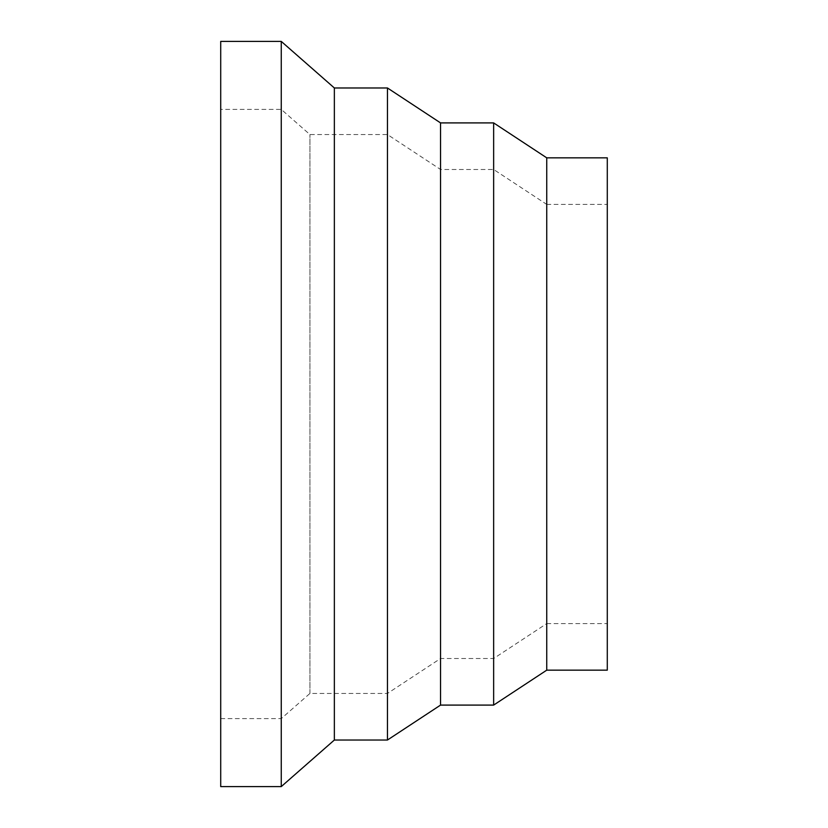 <?xml version="1.0" encoding="UTF-8"?>
<svg xmlns="http://www.w3.org/2000/svg" width="828" height="828" viewBox="0 0 828 828"><rect width="100%" height="100%" fill="white"/><g stroke="black" fill="none" stroke-linecap="round" stroke-linejoin="round"><path stroke-width="0.62" stroke-dasharray="4.14 3.1" d="M281.261 41.4L281.261 786.6M220.714 41.4L220.714 786.6M334.357 87.975L334.357 740.025M387.452 87.975L387.452 740.025M440.548 122.906L440.548 705.094M493.643 122.906L493.643 705.094M546.739 157.837L546.739 670.162M607.286 157.837L607.286 670.162M220.714 718.6L281.261 718.6L309.931 693.45L387.452 693.45L440.548 658.519L493.643 658.519L546.739 623.587L546.739 204.412L493.643 169.481L440.548 169.481L387.452 134.55L309.931 134.55L281.261 109.399L220.714 109.399L220.714 718.6L220.714 109.399M546.739 623.587L607.286 623.587L607.286 204.412L546.739 204.412L546.739 623.587M493.643 658.519L493.643 169.481L493.643 658.519M440.548 658.519L440.548 169.481L440.548 658.519M387.452 693.45L387.452 134.55L387.452 693.45M309.931 693.45L309.931 134.55L309.931 693.45M281.261 718.6L281.261 109.399L281.261 718.6M607.286 204.412L607.286 623.587"/><path stroke-width="1.24" d="M281.261 41.4L220.714 41.4L220.714 786.6L281.261 786.6L334.357 740.025L387.452 740.025L440.548 705.094L493.643 705.094L546.739 670.162L607.286 670.162L607.286 157.837L546.739 157.837L493.643 122.906L440.548 122.906L387.452 87.975L334.357 87.975L281.261 41.4L281.261 786.6M546.739 670.162L546.739 157.837M493.643 705.094L493.643 122.906M440.548 705.094L440.548 122.906M387.452 740.025L387.452 87.975M334.357 740.025L334.357 87.975"/></g></svg>
